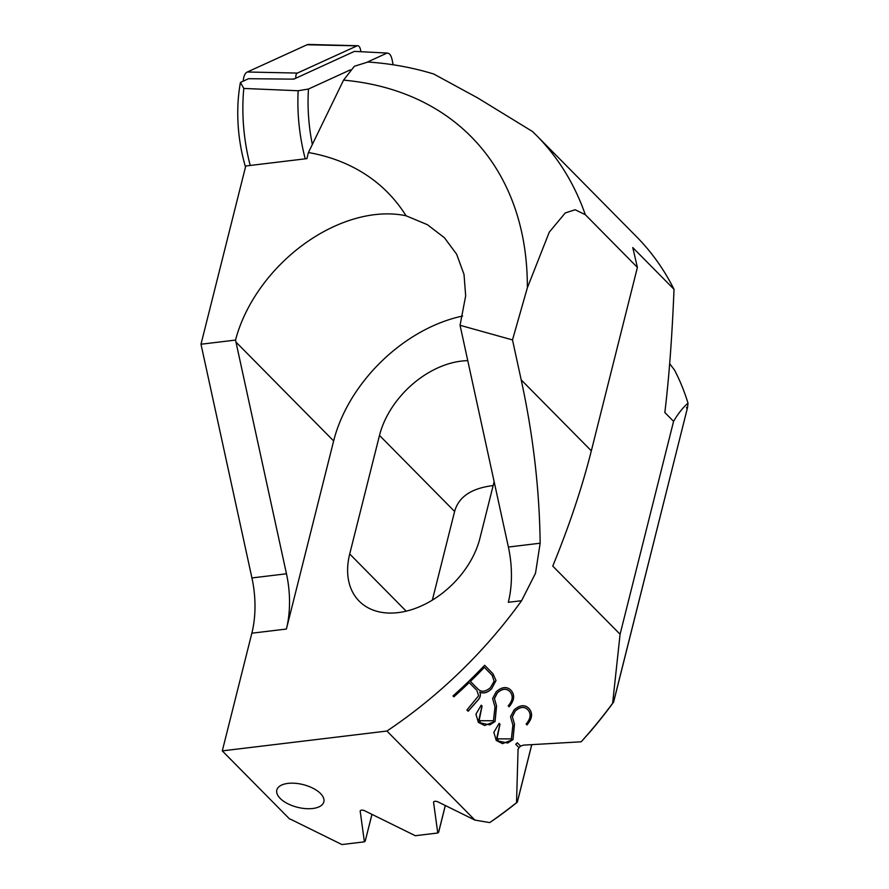 <?xml version="1.0" encoding="UTF-8"?>
<svg xmlns="http://www.w3.org/2000/svg" width="889" height="889" viewBox="0 0 889 889"><rect width="100%" height="100%" fill="white"/><g stroke="black" fill="none" stroke-linecap="round" stroke-linejoin="round"><path stroke-width="1.33" d="M360.89 51.495L360.401 49.217A4.589 2.5 83.1 0 0 357.689 45.728A4.589 2.5 83.1 0 0 357.078 45.85L297.382 73.076A4.589 2.5 83.1 0 0 295.915 78.176M243.297 81.11A11.746 6.401 -96.9 0 1 247.342 71.998L307.027 44.772A11.746 6.401 -96.9 0 1 308.605 44.45L357.689 45.728M312.728 808.501A24.236 11.69 -165.9 0 0 323.84 801.856A24.236 11.69 -165.9 0 0 313.117 788.31A24.236 11.69 -165.9 0 0 287.936 783.398A24.236 11.69 14.1 0 0 276.823 790.043A24.236 11.69 14.1 0 0 287.547 803.589A24.236 11.69 14.1 0 0 312.728 808.501M371.98 814.368L365.223 841.05L364.401 841.839L341.932 844.55L291.181 819.536A2.934 1.411 -165.9 0 0 289.625 819.036L222.294 750.883L251.854 633.201A73.443 40.038 83.1 0 0 251.931 577.939L200.992 344.232L245.753 165.999L306.894 158.631L308.427 152.53A280.046 192.057 135.3 0 1 406.04 215.771L427.331 224.65L444.389 237.696L456.635 254.198L464.014 274.401L465.669 295.859L460.058 325.296L508.386 547.046A73.443 40.038 -96.9 0 1 508.308 602.309L521.587 600.708L535.5 573.272L540.156 543.212C539.501 489.572 533.178 435.121 521.198 379.859L591.329 450.845C582.095 487.45 569.238 525.866 552.758 566.093L620.089 634.257L612.621 703.299L613.532 702.177L687.553 407.506L688.008 403.162C683.13 407.295 678.318 413.352 673.573 421.353L664.839 412.507C669.05 377.647 672.106 336.587 674.018 289.314L632.768 247.564L637.402 267.422L585.306 214.682L575.15 209.748L565.248 212.949L549.28 232.14L527.344 287.825L512.497 339.92L460.058 325.296M517.876 749.716L519.032 747.638L515.72 744.282A367.235 251.854 -44.7 0 0 517.331 742.782L520.654 746.149L523.288 745.138L581.173 741.793A367.235 251.854 -44.7 0 0 612.621 703.299M531.678 745.06L517.331 802.156L515.887 803.345A362.823 248.831 135.3 0 1 497.129 817.48L489.728 822.592L474.882 820.08L386.926 731.047A367.235 251.854 -44.7 0 0 521.587 600.708M489.728 822.592A367.235 251.854 -44.7 0 0 516.531 802.656L517.276 802.189L531.622 745.06M518.076 749.127L516.531 802.656M476.093 689.597L469.181 682.596A367.235 251.854 135.3 0 1 453.868 696.809L453.001 695.931A367.235 251.854 -44.7 0 0 484.661 665.261L492.951 673.729L496.018 680.541L491.628 688.775C487.628 692.698 483.672 693.831 479.76 692.175C481.071 694.898 480.316 697.732 477.493 700.688L468.147 711.267L466.903 710L468.147 711.267M476.882 690.442L478.615 695.743L466.903 710M512.397 716.678L515.242 711.078C520.098 706.744 524.266 706.288 527.766 709.689L527.699 709.611C524.277 706.199 520.109 706.666 515.176 711L512.331 716.601L514.475 724.135L512.997 739.637L507.697 743.037L496.318 740.57L493.839 732.336L499.118 723.346L499.985 724.224L497.018 738.837L511.375 738.892L512.897 725.146L510.53 716.69M528.788 708.3C532.944 712.911 532.3 718.445 526.877 724.902L526.944 724.98C532.367 718.59 533 713.056 528.855 708.377C524.799 704.377 519.876 704.888 514.098 709.9L510.542 716.69M529.388 708.966L528.855 708.377M526.099 724.079C530.822 718.501 531.378 713.711 527.766 709.689L528.177 710.133M494.484 698.543L497.329 692.942C502.185 688.608 506.352 688.153 509.842 691.553L509.786 691.475C506.363 688.064 502.196 688.531 497.262 692.875L494.417 698.465L496.562 705.999L495.073 721.501L489.783 724.902L478.393 722.435L475.926 714.2L481.205 705.21L482.071 706.088L479.104 720.701L493.462 720.757L494.984 707.011L492.617 698.565M510.875 690.175C515.02 694.776 514.387 700.31 508.964 706.766L509.03 706.844C514.442 700.454 515.087 694.92 510.942 690.242C506.874 686.241 501.952 686.753 496.173 691.775L492.617 698.554M511.475 690.831L510.942 690.242M508.175 705.944C512.897 700.365 513.453 695.576 509.842 691.553L510.264 691.998M519.032 747.638L520.576 746.06M251.854 633.201L286.391 629.045A73.443 40.038 83.1 0 0 286.469 573.783L235.529 340.076L200.992 344.232M688.008 403.162A367.235 251.854 -44.7 0 0 674.54 370.091L669.661 363.645M527.344 287.825A378.625 259.666 -44.7 0 0 343.554 80.132L308.427 152.53M406.04 215.771A133.306 91.423 -44.7 0 0 235.529 340.076M343.554 80.132L354.344 66.275L367.968 62.019C390.749 63.564 412.674 67.564 433.743 74.02L477.471 97.801L532.522 131.528M535.411 134.372A425.987 292.148 135.3 0 1 536.6 135.55L636.457 236.63A425.987 292.148 135.3 0 1 674.018 289.314M620.089 634.257L673.573 421.353M637.402 267.422L591.329 450.845M512.497 339.92L521.198 379.859M364.401 841.839L360.201 811.224A2.934 1.411 14.1 0 1 360.212 810.946A2.934 1.411 14.1 0 1 364.534 810.701L415.296 835.716L437.766 833.004L433.565 802.389A2.934 1.411 14.1 0 1 433.576 802.111A2.934 1.411 14.1 0 1 437.899 801.867L474.882 820.08M386.926 731.047L222.294 750.883M687.297 408.496L613.61 702.099L611.854 704.51A362.823 248.831 135.3 0 1 589.651 732.369L581.173 741.793M687.553 407.506C687.253 408.862 686.897 408.807 686.508 407.329M438.644 831.993L445.3 805.501M437.766 833.004L438.588 832.215M467.758 360.667A78.221 53.64 -44.7 0 0 379.492 435.421L349.71 553.991A78.221 53.64 -44.7 0 0 359.167 601.12A78.221 53.64 -44.7 0 0 426.331 603.52A78.221 53.64 -44.7 0 0 479.927 538.301L494.14 481.682M432.343 600.131L454.612 511.464C458.624 496.851 471.481 488.217 493.173 485.561M286.391 629.045L333.642 440.944A133.306 91.423 135.3 0 1 462.624 316.039M496.195 740.448L502.518 743.637L512.931 739.559L514.398 724.035L512.331 716.601M496.695 738.437L499.907 724.146M498.084 739.915L497.396 739.259M478.282 722.312L484.605 725.502L495.006 721.424L496.484 705.899L494.417 698.465M478.771 720.301L481.994 706.022M480.171 721.779L479.482 721.123M453.001 695.931L453.868 696.809M492.884 673.651L495.951 680.418L491.628 688.775M491.561 688.697C487.605 692.609 483.649 693.742 479.693 692.098L479.76 692.175M479.693 692.098C481.016 694.787 480.26 697.621 477.426 700.61L477.493 700.688M477.426 700.61L468.081 711.189M453.801 696.732A367.235 251.854 -44.7 0 0 469.114 682.53L476.026 689.52M470.403 681.419A367.235 251.854 -44.7 0 0 484.361 667.372L492.173 675.362L494.106 681.296L490.384 687.686C485.183 692.12 480.827 692.364 477.315 688.419L470.337 681.341A367.235 251.854 -44.7 0 0 484.294 667.295M484.361 667.372L490.739 673.829M515.72 744.282L518.976 747.582M393.194 64.786L391.849 58.618C390.682 54.462 388.926 52.684 386.571 53.284L367.546 61.997M354.444 51.373L387.637 53.084L354.444 51.373L293.781 79.143L248.553 78.71L240.441 82.421L243.797 88.444L298.159 90.745L308.483 89.033A117.515 64.052 83.1 0 0 312.339 144.418M350.399 69.842L308.483 89.033M305.238 158.831A124.86 68.053 -96.9 0 1 298.159 90.745M243.797 88.444A124.86 68.053 83.1 0 0 250.22 165.465M245.508 166.976A106.502 58.052 -96.9 0 1 240.441 82.421M297.382 73.076L247.342 71.998M294.548 78.799L292.337 79.121M357.078 45.85L307.027 44.772M365.223 841.05L371.935 814.346M251.931 577.939L286.469 573.783M532.355 131.372L536.6 135.55A425.987 292.148 135.3 0 1 585.306 214.682M379.492 435.421L454.612 511.464M349.71 553.991L406.184 611.154M508.386 547.046L540.156 543.212M235.963 342.076L333.642 440.944M445.345 805.534L438.677 832.093"/></g></svg>

